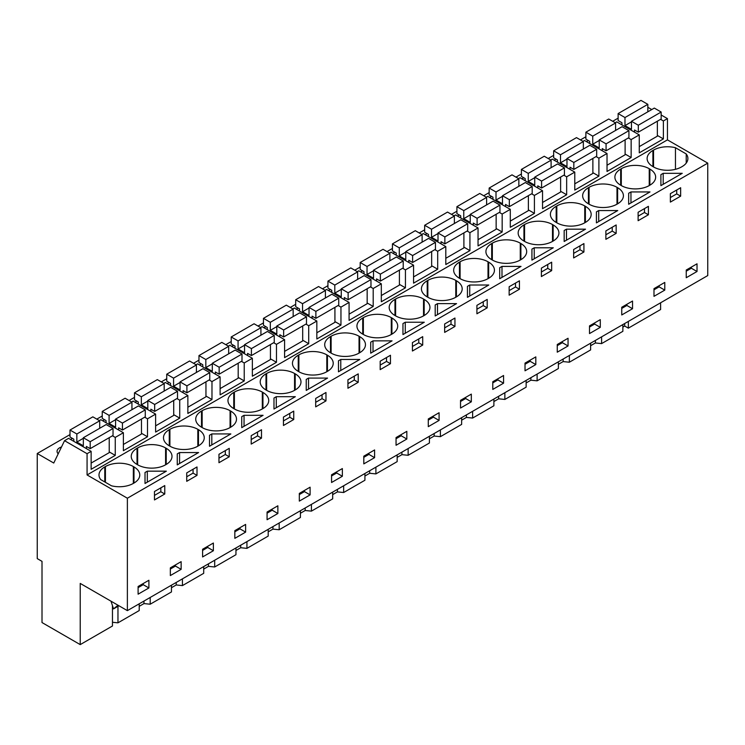 <?xml version="1.0" encoding="UTF-8"?>
<svg xmlns="http://www.w3.org/2000/svg" width="745" height="745" viewBox="0 0 745 745"><rect width="100%" height="100%" fill="white"/><g stroke="black" fill="none" stroke-linecap="round" stroke-linejoin="round"><path stroke-width="1.12" d="M112.467 605.657L112.467 625.996L80.227 644.611L80.227 583.419L127.376 610.639L707.75 275.566L707.75 163.136L667.446 139.874L667.446 118.613L661.16 114.991M651.754 109.562L647.833 107.289M660.601 302.787L660.601 309.538L628.352 328.154L628.352 321.402M618.126 118.725L617.624 118.436L612.688 121.286M667.446 118.613L663.385 120.96L660.573 119.34M657.351 135.441L663.385 138.915L639.266 152.846L639.266 134.892L631.145 139.576L628.333 137.955M667.446 139.874L87.072 474.947L87.072 453.696L91.132 451.349L91.132 469.303L115.252 455.381L115.252 437.417L123.381 432.733L123.381 450.688L147.501 436.766L147.501 418.811L155.621 414.118L155.621 432.072L179.741 418.15L179.741 400.195L187.861 395.502L187.861 413.456L211.98 399.534L211.98 381.58L220.11 376.886L220.11 394.841L244.23 380.919L244.23 362.964L252.35 358.271L252.35 376.225L276.469 362.303L276.469 344.348L284.59 339.655L284.59 357.609L308.709 343.687L308.709 325.733L316.839 321.039L316.839 338.994L340.959 325.071L340.959 307.117L349.079 302.423L349.079 320.378L373.198 306.456L373.198 288.501L381.319 283.808L381.319 301.762L405.438 287.84L405.438 269.886L409.499 267.539L413.568 265.192L413.568 283.147L437.688 269.224L437.688 251.27L445.808 246.576L445.808 264.531L469.927 250.609L469.927 232.654L478.048 227.961L478.048 245.915L502.167 231.993L502.167 214.038L506.228 211.692L510.297 209.345L510.297 227.3L534.416 213.377L534.416 195.423L542.537 190.729L542.537 208.693L566.656 194.762L566.656 176.807L574.777 172.114L574.777 190.077L598.896 176.146L598.896 158.191L607.026 153.498L607.026 171.462L631.145 157.53L631.145 139.576M663.385 138.915L663.385 120.96M707.75 163.136L127.376 498.219L87.072 474.947M686.22 163.108L686.22 153.936A19.752 11.399 0 0 1 687.896 158.527A19.752 11.399 0 0 1 682.103 166.582L681.47 166.954A19.752 11.399 0 0 1 653.542 166.954L652.909 166.582L652.909 150.462A19.752 11.399 0 0 0 647.126 158.527A19.752 11.399 0 0 0 652.909 166.582M686.22 153.936L675.454 147.715A19.752 11.399 0 0 0 653.542 150.099L652.909 150.462M146.169 471.827L147.314 471.166L166.358 471.166L145.014 483.486L145.014 472.498L146.169 471.827M456.545 303.625L435.201 315.954L435.201 304.956L437.501 303.625L456.545 303.625M501.99 266.403L521.025 266.403L499.69 278.723L499.69 267.725L501.99 266.403L501.99 277.391M520.895 259.66L520.261 260.024L520.261 243.168L520.895 243.54L520.895 259.66A19.752 11.399 0 0 0 526.678 251.596A19.752 11.399 0 0 0 520.895 243.54M520.261 243.168A19.752 11.399 0 0 0 492.333 243.168L491.7 243.54A19.752 11.399 0 0 0 485.917 251.596A19.752 11.399 0 0 0 491.7 259.66L492.333 260.024A19.752 11.399 0 0 0 520.261 260.024M478.113 291.174L467.441 297.339L467.441 286.341L469.741 285.018L488.785 285.018L478.113 291.174M394.971 315.507L395.604 315.871A19.752 11.399 0 0 0 423.533 315.871L423.533 299.015A19.752 11.399 0 0 0 395.604 299.015L394.971 299.388A19.752 11.399 0 0 0 389.188 307.443A19.752 11.399 0 0 0 394.971 315.507L394.971 299.388M423.533 299.015L424.166 299.388L424.166 315.507A19.752 11.399 0 0 0 429.949 307.443A19.752 11.399 0 0 0 424.166 299.388M424.166 315.507L423.533 315.871M427.211 296.892L427.844 297.255A19.752 11.399 0 0 0 455.772 297.255L455.772 280.399A19.752 11.399 0 0 0 427.844 280.399L427.211 280.772A19.752 11.399 0 0 0 421.428 288.827A19.752 11.399 0 0 0 427.211 296.892L427.211 280.772M455.772 280.399L456.406 280.772L456.406 296.892A19.752 11.399 0 0 0 462.189 288.827A19.752 11.399 0 0 0 456.406 280.772M456.406 296.892L455.772 297.255M553.274 247.787L531.93 260.107L531.93 249.109L533.075 248.448L534.23 247.787L553.274 247.787M488.655 278.276L488.012 278.639L488.012 261.784L488.655 262.156L488.655 278.276A19.752 11.399 0 0 0 494.438 270.212A19.752 11.399 0 0 0 488.655 262.156M488.012 261.784A19.752 11.399 0 0 0 460.093 261.784L459.451 262.156A19.752 11.399 0 0 0 453.668 270.212A19.752 11.399 0 0 0 459.451 278.276L460.093 278.639A19.752 11.399 0 0 0 488.012 278.639M585.514 229.171L564.17 241.492L564.17 230.494L566.47 229.171L585.514 229.171M588.429 203.813L589.062 204.186A19.752 11.399 0 0 0 616.99 204.186L616.99 187.321A19.752 11.399 0 0 0 589.062 187.321L588.429 187.693A19.752 11.399 0 0 0 582.646 195.758A19.752 11.399 0 0 0 588.429 203.813L588.429 187.693M616.99 187.321L617.624 187.693L617.624 203.813A19.752 11.399 0 0 0 623.407 195.758A19.752 11.399 0 0 0 617.624 187.693M617.624 203.813L616.99 204.186M630.959 191.94L650.003 191.94L628.659 204.26L628.659 193.262L629.804 192.601L630.959 191.94L630.959 202.929M620.669 185.198L621.302 185.57A19.752 11.399 0 0 0 649.23 185.57L649.23 168.715A19.752 11.399 0 0 0 621.302 168.715L620.669 169.078A19.752 11.399 0 0 0 614.886 177.142A19.752 11.399 0 0 0 620.669 185.198L620.669 169.078M649.23 168.715L649.864 169.078L649.864 185.198A19.752 11.399 0 0 0 655.647 177.142A19.752 11.399 0 0 0 649.864 169.078M649.864 185.198L649.23 185.57M596.419 211.878L598.719 210.556L617.754 210.556L596.419 222.876L596.419 211.878L596.419 222.876M553.135 241.045L552.501 241.408L552.501 224.552L553.135 224.925L553.135 241.045A19.752 11.399 0 0 0 558.918 232.98A19.752 11.399 0 0 0 553.135 224.925M552.501 224.552A19.752 11.399 0 0 0 524.573 224.552L523.94 224.925A19.752 11.399 0 0 0 518.157 232.98A19.752 11.399 0 0 0 523.94 241.045L524.573 241.408A19.752 11.399 0 0 0 552.501 241.408M556.822 205.937L556.18 206.309A19.752 11.399 0 0 0 550.397 214.364A19.752 11.399 0 0 0 556.18 222.429L556.822 222.802A19.752 11.399 0 0 0 584.741 222.802L584.741 205.937A19.752 11.399 0 0 0 556.822 205.937L556.822 222.802M584.741 205.937L585.384 206.309L585.384 222.429A19.752 11.399 0 0 0 591.167 214.364A19.752 11.399 0 0 0 585.384 206.309M585.384 222.429L584.741 222.802M340.772 359.472L359.816 359.472L338.472 371.802L338.472 360.803L340.772 359.472L340.772 370.47M413.633 328.405L402.961 334.57L402.961 323.572L405.261 322.24L424.296 322.24L413.633 328.405M198.598 452.55L177.254 464.871L177.254 453.882L178.409 453.211L179.564 452.55L198.598 452.55M241.743 416.651L244.043 415.319L263.087 415.319L241.743 427.639L241.743 416.651L241.743 427.639M234.386 392.094L233.753 392.457A19.752 11.399 0 0 0 227.97 400.521A19.752 11.399 0 0 0 233.753 408.586L234.386 408.949A19.752 11.399 0 0 0 262.315 408.949L262.315 392.094A19.752 11.399 0 0 0 234.386 392.094L234.386 408.949M262.315 392.094L262.948 392.457L262.948 408.586A19.752 11.399 0 0 0 268.731 400.521A19.752 11.399 0 0 0 262.948 392.457M262.948 408.586L262.315 408.949M211.804 433.935L230.848 433.935L209.503 446.255L209.503 435.266L211.804 433.935L211.804 444.933M165.586 447.941L166.219 448.304L166.219 464.433L165.586 464.796L165.586 447.941A19.752 11.399 0 0 0 137.657 447.941L137.024 448.304A19.752 11.399 0 0 0 131.241 456.368A19.752 11.399 0 0 0 137.024 464.433L137.657 464.796A19.752 11.399 0 0 0 165.586 464.796M166.219 464.433A19.752 11.399 0 0 0 172.002 456.368A19.752 11.399 0 0 0 166.219 448.304M197.825 429.325L198.468 429.688L198.468 445.817L197.825 446.18L197.825 429.325A19.752 11.399 0 0 0 169.907 429.325L169.264 429.688A19.752 11.399 0 0 0 163.481 437.753A19.752 11.399 0 0 0 169.264 445.817L169.907 446.18A19.752 11.399 0 0 0 197.825 446.18M198.468 445.817A19.752 11.399 0 0 0 204.251 437.753A19.752 11.399 0 0 0 198.468 429.688M275.138 397.374L276.283 396.703L295.327 396.703L273.983 409.024L273.983 398.035L275.138 397.374M202.146 410.709L201.513 411.072A19.752 11.399 0 0 0 195.73 419.137A19.752 11.399 0 0 0 201.513 427.202L202.146 427.565A19.752 11.399 0 0 0 230.075 427.565L230.075 410.709A19.752 11.399 0 0 0 202.146 410.709L202.146 427.565M230.075 410.709L230.708 411.072L230.708 427.202A19.752 11.399 0 0 0 236.491 419.137A19.752 11.399 0 0 0 230.708 411.072M230.708 427.202L230.075 427.565M307.378 378.758L308.532 378.088L327.567 378.088L306.232 390.417L306.232 379.419L307.378 378.758M359.043 336.246L359.677 336.61L359.677 352.739L359.043 353.102L359.043 336.246A19.752 11.399 0 0 0 331.115 336.246L330.482 336.61A19.752 11.399 0 0 0 324.699 344.674A19.752 11.399 0 0 0 330.482 352.739L331.115 353.102A19.752 11.399 0 0 0 359.043 353.102M359.677 352.739A19.752 11.399 0 0 0 365.46 344.674A19.752 11.399 0 0 0 359.677 336.61M370.712 342.188L373.012 340.856L392.056 340.856L370.712 353.186L370.712 342.188L370.712 353.186M391.926 334.123L391.283 334.486L391.283 317.631L391.926 318.003L391.926 334.123A19.752 11.399 0 0 0 397.709 326.059A19.752 11.399 0 0 0 391.926 318.003M391.283 317.631A19.752 11.399 0 0 0 363.364 317.631L362.722 318.003A19.752 11.399 0 0 0 356.939 326.059A19.752 11.399 0 0 0 362.722 334.123L363.364 334.486A19.752 11.399 0 0 0 391.283 334.486M294.554 373.478L295.197 373.841L295.197 389.97L294.554 390.333L294.554 373.478A19.752 11.399 0 0 0 266.635 373.478L265.993 373.841A19.752 11.399 0 0 0 260.21 381.906A19.752 11.399 0 0 0 265.993 389.97L266.635 390.333A19.752 11.399 0 0 0 294.554 390.333M295.197 389.97A19.752 11.399 0 0 0 300.98 381.906A19.752 11.399 0 0 0 295.197 373.841M326.804 354.862L327.437 355.225L327.437 371.355L326.804 371.718L326.804 354.862A19.752 11.399 0 0 0 298.875 354.862L298.242 355.225A19.752 11.399 0 0 0 292.459 363.29A19.752 11.399 0 0 0 298.242 371.355L298.875 371.718A19.752 11.399 0 0 0 326.804 371.718M327.437 371.355A19.752 11.399 0 0 0 333.22 363.29A19.752 11.399 0 0 0 327.437 355.225M660.899 185.645L660.899 174.656L663.199 173.324L682.243 173.324L660.899 185.645L660.899 174.656M133.346 466.556L133.979 466.919A19.752 11.399 0 0 1 139.762 474.984A19.752 11.399 0 0 1 133.979 483.049L133.346 483.412L133.346 466.556A19.752 11.399 0 0 0 105.418 466.556L104.784 466.919A19.752 11.399 0 0 0 99.001 474.984A19.752 11.399 0 0 0 100.668 479.566L111.433 485.787A19.752 11.399 0 0 0 133.346 483.412M127.376 610.639L127.376 498.219M697.022 263.804L697.022 271.497L686.238 277.727L686.238 270.035L697.022 263.804M159.616 488.543L164.766 485.572L164.766 494L154.476 499.942L154.476 491.514L159.616 488.543M406.835 439.038L396.051 445.268L396.051 437.566L406.835 431.336L406.835 439.038L401.173 435.76L396.051 438.721M535.813 356.883L535.813 364.575L525.02 370.805L525.02 363.113L535.813 356.883M449.803 329.43L444.663 332.4L444.663 323.973L454.944 318.031L454.944 326.468L449.803 329.43M482.052 310.814L476.912 313.785L476.912 305.357L487.193 299.416L487.193 307.853L482.052 310.814M471.324 394.114L471.324 401.806L460.531 408.037L460.531 400.335L471.324 394.114M551.673 270.621L541.392 276.553L541.392 268.126L551.673 262.193L551.673 270.621L547.743 268.349L541.392 272.009M503.564 375.499L503.564 383.191L492.78 389.421L492.78 381.729L503.564 375.499M557.26 344.497L568.053 338.267L568.053 345.959L557.26 352.189L557.26 344.497M632.542 301.036L632.542 308.728L621.749 314.958L621.749 307.266L632.542 301.036M638.12 212.278L648.401 206.346L648.401 214.774L643.261 217.745L638.12 220.706L638.12 212.278M664.782 282.42L664.782 290.112L653.989 296.342L653.989 288.65L664.782 282.42M578.781 254.967L573.641 257.938L573.641 249.51L583.922 243.578L583.922 252.006L578.781 254.967M611.021 236.351L605.881 239.322L605.881 230.894L616.162 224.962L616.162 233.39L611.021 236.351M600.293 319.652L600.293 327.344L589.509 333.574L589.509 325.882L600.293 319.652M509.152 295.169L509.152 286.741L519.433 280.809L519.433 289.237L509.152 295.169M342.355 468.568L342.355 476.269L331.562 482.499L331.562 474.798L342.355 468.568M422.704 345.075L422.704 336.647L412.423 342.588L412.423 351.016L422.704 345.075L418.774 342.802L412.423 346.472M170.344 567.876L181.137 561.646L181.137 569.338L170.344 575.568L170.344 567.876M277.866 505.799L277.866 513.501L267.073 519.731L267.073 512.029L277.866 505.799M191.865 478.355L186.725 481.326L186.725 472.898L197.006 466.957L197.006 475.385L191.865 478.355M224.105 459.74L218.965 462.71L218.965 454.282L229.246 448.341L229.246 456.769L224.105 459.74M213.377 543.03L213.377 550.732L202.593 556.953L202.593 549.261L213.377 543.03M293.735 419.537L283.454 425.479L283.454 417.051L293.735 411.11L293.735 419.537L289.796 417.265L283.454 420.934M245.626 524.415L245.626 532.116L234.833 538.346L234.833 530.645L245.626 524.415M299.322 493.414L310.106 487.183L310.106 494.885L299.322 501.115L299.322 493.414M374.595 449.952L374.595 457.654L363.802 463.884L363.802 456.182L374.595 449.952M385.323 366.661L380.183 369.632L380.183 361.204L390.464 355.263L390.464 363.69L385.323 366.661M325.975 400.922L325.975 392.494L315.694 398.435L315.694 406.863L325.975 400.922L322.045 398.649L315.694 402.319M347.934 379.82L358.215 373.878L358.215 382.306L347.934 388.247L347.934 379.82M261.495 438.153L251.205 444.094L251.205 435.667L261.495 429.725L261.495 438.153L257.556 435.881L251.205 439.55M670.37 202.091L670.37 193.663L680.651 187.731L680.651 196.159L670.37 202.091M148.898 587.954L138.104 594.184L138.104 586.492L148.898 580.262L148.898 587.954L143.226 584.685L138.104 587.647M439.084 412.73L439.084 420.422L428.291 426.652L428.291 418.951L439.084 412.73M622.867 327.092L624.692 326.04L628.352 328.154M622.867 324.578L622.867 331.32L601.597 343.603L595.376 342.97L590.617 345.708M590.617 343.194L590.617 349.936L569.357 362.219L563.136 361.586L558.378 364.324M558.378 361.809L558.378 368.551L537.117 380.835L530.887 380.192L526.138 382.939M526.138 380.425L526.138 387.167L504.868 399.441L498.647 398.808L493.888 401.555M493.888 399.041L493.888 405.783L472.628 418.057L466.407 417.424L461.649 420.171M461.649 417.656L461.649 424.399L440.388 436.672L434.158 436.039L429.409 438.786M429.409 436.263L429.409 443.014L408.139 455.288L401.918 454.655L397.16 457.402M397.16 454.878L397.16 461.63L375.899 473.904L369.678 473.271L364.92 476.018M364.92 473.494L364.92 480.246L343.659 492.519L337.429 491.886L332.68 494.633M332.68 492.11L332.68 498.861L311.419 511.135L305.189 510.502L300.431 513.249M300.431 510.725L300.431 517.477L279.17 529.751L272.949 529.118L268.191 531.865M268.191 529.341L268.191 536.093L246.93 548.367L240.7 547.733L235.951 550.481M235.951 547.957L235.951 554.708L214.69 566.982L208.46 566.349L203.702 569.096M203.702 566.572L203.702 573.324L182.441 585.598L176.22 584.965L171.462 587.712M171.462 585.188L171.462 591.94L150.201 604.214L143.971 603.58L139.222 606.328M139.222 603.804L139.222 610.555L117.961 622.829L112.467 622.271M80.227 644.611L42.009 622.55L42.009 561.357L37.25 558.61L37.25 453.509L70.002 434.605M585.887 136.754L580.448 139.902M553.647 155.37L548.199 158.517M521.398 173.985L515.959 177.133M489.158 192.601L483.719 195.739M456.918 211.217L451.47 214.355M424.669 229.833L419.23 232.971M392.429 248.448L386.99 251.587M360.189 267.064L354.741 270.202M327.94 285.68L322.501 288.818M295.7 304.295L290.261 307.434M263.46 322.911L258.012 326.049M231.211 341.527L225.772 344.665M198.971 360.142L193.532 363.281M166.731 378.758L161.283 381.896M134.491 397.374L129.043 400.512M102.242 415.989L96.803 419.128M91.132 451.349L68.605 438.339L64.545 440.686L53.752 463.036L37.25 453.509M70.505 439.438L72.367 438.367M457.421 216.05L459.283 214.979M360.692 271.897L362.554 270.826M231.723 346.36L233.576 345.289M263.963 327.744L265.825 326.673M167.234 383.591L169.096 382.52M134.994 402.207L136.847 401.136M102.754 420.823L104.607 419.752M586.399 141.597L588.252 140.526M489.67 197.444L491.523 196.363M521.91 178.828L523.763 177.748M425.181 234.666L427.034 233.595M392.941 253.281L394.794 252.21M296.212 309.128L298.065 308.058M328.452 290.513L330.305 289.442M199.483 364.976L201.336 363.905M61.509 446.972A8.689 5.019 0 0 0 57.058 451.349A8.689 5.019 0 0 0 58.194 453.826M554.15 160.212L556.012 159.132M639.266 134.892L616.73 121.882L615.23 122.748M625.111 154.057L631.145 157.53M607.026 153.498L584.49 140.498L582.981 141.364M598.896 158.191L596.093 156.571M592.871 172.663L598.896 176.146M574.777 172.114L552.25 159.113L550.741 159.979M566.656 176.807L563.844 175.187M560.622 191.279L566.656 194.762M542.537 190.729L520.001 177.72L518.501 178.595M534.416 195.423L531.604 193.802M528.382 209.894L534.416 213.377M510.297 209.345L487.761 196.335L486.252 197.211M502.167 214.038L499.364 212.418M496.142 228.51L502.167 231.993M478.048 227.961L455.521 214.951L454.012 215.827M469.927 232.654L467.115 231.034M463.893 247.126L469.927 250.609M445.808 246.576L423.272 233.567L421.772 234.442M437.688 251.27L434.875 249.649M431.653 265.742L437.688 269.224M413.568 265.192L391.032 252.183L389.523 253.058M405.438 269.886L402.635 268.265M399.413 284.357L405.438 287.84M381.319 283.808L358.792 270.798L357.283 271.674M373.198 288.501L370.386 286.881M367.164 302.973L373.198 306.456M349.079 302.423L326.552 289.414L325.044 290.289M340.959 307.117L338.146 305.497M334.924 321.589L340.959 325.071M316.839 321.039L294.303 308.03L292.794 308.905M308.709 325.733L305.906 324.112M302.684 340.204L308.709 343.687M284.59 339.655L262.063 326.645L260.554 327.521M276.469 344.348L273.657 342.728M270.444 358.82L276.469 362.303M252.35 358.271L229.823 345.261L228.315 346.136M244.23 362.964L241.417 361.344M238.195 377.436L244.23 380.919M220.11 376.886L197.574 363.877L196.065 364.743M211.98 381.58L209.177 379.95M205.955 396.051L211.98 399.534M187.861 395.502L165.334 382.492L163.826 383.358M179.741 400.195L176.928 398.566M173.715 414.667L179.741 418.15M155.621 414.118L133.094 401.108L131.586 401.974M147.501 418.811L144.688 417.181M141.466 433.283L147.501 436.766M123.381 432.733L100.845 419.724L99.336 420.59M115.252 437.417L112.448 435.797M109.226 451.898L115.252 455.381M87.072 453.696L64.545 440.686M675.454 169.329L675.454 147.715M145.014 472.498L145.014 483.486M147.314 471.166L147.314 482.164M164.766 494L160.827 491.728L154.476 495.397M160.827 491.728L160.827 487.845M454.944 326.468L451.014 324.196L444.663 327.856M451.014 324.196L451.014 320.303M435.201 304.956L435.201 315.954M437.501 303.625L437.501 314.623M519.433 289.237L515.503 286.965L509.152 290.625M515.503 286.965L515.503 283.081M499.69 267.725L499.69 278.723M487.193 307.853L483.254 305.58L476.912 309.24M483.254 305.58L483.254 301.688M467.441 286.341L467.441 297.339M469.741 285.018L469.741 296.007M547.743 268.349L547.743 264.466M531.93 249.109L531.93 260.107M534.23 247.787L534.23 258.776M583.922 252.006L579.982 249.733L573.641 253.393M579.982 249.733L579.982 245.85M564.17 230.494L564.17 241.492M566.47 229.171L566.47 240.16M648.401 214.774L644.472 212.502L638.12 216.162M644.472 212.502L644.472 208.619M628.659 193.262L628.659 204.26M598.719 210.556L598.719 221.544M616.162 233.39L612.232 231.118L605.881 234.777M612.232 231.118L612.232 227.234M358.215 382.306L354.285 380.034L347.934 383.703M354.285 380.034L354.285 376.151M338.472 360.803L338.472 371.802M418.774 342.802L418.774 338.919M402.961 323.572L402.961 334.57M405.261 322.24L405.261 333.238M197.006 475.385L193.067 473.112L186.725 476.781M193.067 473.112L193.067 469.229M177.254 453.882L177.254 464.871M179.564 452.55L179.564 463.548M244.043 415.319L244.043 426.317M257.556 435.881L257.556 431.998M229.246 456.769L225.316 454.497L218.965 458.166M225.316 454.497L225.316 450.613M209.503 435.266L209.503 446.255M276.283 396.703L276.283 407.701M273.983 398.035L273.983 409.024M289.796 417.265L289.796 413.382M308.532 378.088L308.532 389.086M306.232 379.419L306.232 390.417M322.045 398.649L322.045 394.766M373.012 340.856L373.012 351.854M390.464 363.69L386.525 361.418L380.183 365.087M386.525 361.418L386.525 357.535M663.199 173.324L663.199 184.313M680.651 196.159L676.711 193.886L670.37 197.546M676.711 193.886L676.711 190.003M691.351 267.073L691.351 268.228L686.238 271.18M697.022 271.497L691.351 268.228M401.173 434.614L401.173 435.76M530.142 360.152L530.142 361.306L525.02 364.258M535.813 364.575L530.142 361.306M465.653 397.383L465.653 398.528L460.531 401.49M471.324 401.806L465.653 398.528M497.893 378.767L497.893 379.922L492.78 382.874M503.564 383.191L497.893 379.922M562.382 341.536L562.382 342.691L557.26 345.643M568.053 345.959L562.382 342.691M626.871 304.305L626.871 305.459L621.749 308.411M632.542 308.728L626.871 305.459M659.111 285.689L659.111 286.844L653.989 289.796M664.782 290.112L659.111 286.844M594.622 322.92L594.622 324.075L589.509 327.027M600.293 327.344L594.622 324.075M336.684 471.846L336.684 472.991L331.562 475.953M342.355 476.269L336.684 472.991M175.466 564.924L175.466 566.07L170.344 569.031M181.137 569.338L175.466 566.07M272.195 509.077L272.195 510.223L267.073 513.184M277.866 513.501L272.195 510.223M207.715 546.308L207.715 547.454L202.593 550.415M213.377 550.732L207.715 547.454M239.955 527.693L239.955 528.838L234.833 531.8M245.626 532.116L239.955 528.838M304.444 490.461L304.444 491.607L299.322 494.568M310.106 494.885L304.444 491.607M368.924 453.23L368.924 454.376L363.802 457.337M374.595 457.654L368.924 454.376M143.226 583.54L143.226 584.685M433.413 415.999L433.413 417.144L428.291 420.106M439.084 420.422L433.413 417.144M117.961 622.829L117.961 606.328M143.971 601.057L143.971 603.58M150.201 604.214L150.201 597.462M176.22 582.441L176.22 584.965M182.441 585.598L182.441 578.846M208.46 563.825L208.46 566.349M214.69 566.982L214.69 560.231M240.7 545.21L240.7 547.733M246.93 548.367L246.93 541.615M272.949 526.594L272.949 529.118M279.17 529.751L279.17 522.999M305.189 507.988L305.189 510.502M311.419 511.135L311.419 504.384M337.429 489.372L337.429 491.886M343.659 492.519L343.659 485.777M369.678 470.756L369.678 473.271M375.899 473.904L375.899 467.162M401.918 452.14L401.918 454.655M408.139 455.288L408.139 448.546M434.158 433.525L434.158 436.039M440.388 436.672L440.388 429.93M466.407 414.909L466.407 417.424M472.628 418.057L472.628 411.315M498.647 396.293L498.647 398.808M504.868 399.441L504.868 392.699M530.887 377.678L530.887 380.192M537.117 380.835L537.117 374.083M563.136 359.062L563.136 361.586M569.357 362.219L569.357 355.467M595.376 340.446L595.376 342.97M601.597 343.603L601.597 336.852M624.692 323.516L624.692 326.04M111.005 601.187L113.529 608.889L118.017 605.238M118.93 605.76L113.529 608.889M661.16 112.039L654.315 108.081L631.462 121.277L638.316 125.234L661.16 112.039L661.16 119.004L638.316 132.191L638.316 125.234M639.266 146.616L657.351 136.167L657.351 121.202M647.833 111.825L647.833 104.337L640.979 100.389L618.126 113.575L618.126 120.541L621.935 122.739L621.935 124.881M638.316 132.191L634.507 129.993L634.507 132.135M647.833 104.337L624.981 117.533L618.126 113.575M631.462 121.854L624.981 125.598L624.981 117.533M631.462 121.277L631.462 129.341L624.981 125.598M628.92 130.654L622.066 126.697L599.222 139.892L606.067 143.85L628.92 130.654L628.92 137.62L606.067 150.807L606.067 143.85M607.026 165.232L625.111 154.783L625.111 139.818M615.584 130.44L615.584 122.953L608.74 119.004L585.887 132.191L585.887 139.157L589.695 141.354L589.695 143.496M606.067 150.807L602.258 148.609L602.258 150.751M615.584 122.953L592.741 136.149L585.887 132.191M599.222 140.47L592.741 144.213L592.741 136.149M599.222 139.892L599.222 147.957L592.741 144.213M596.68 149.27L589.826 145.312L566.973 158.508L573.827 162.466L596.68 149.27L596.68 156.236L573.827 169.422L573.827 162.466M574.777 183.847L592.871 173.399L592.871 158.434M583.344 149.056L583.344 141.569L576.49 137.62L553.647 150.807L553.647 157.772L557.456 159.97L557.456 162.112M573.827 169.422L570.018 167.225L570.018 169.366M583.344 141.569L560.491 154.764L553.647 150.807M566.973 159.085L560.491 162.829L560.491 154.764M566.973 158.508L566.973 166.573L560.491 162.829M564.431 167.886L557.586 163.928L534.733 177.124L541.587 181.072L564.431 167.886L564.431 174.851L541.587 188.038L541.587 181.072M542.537 202.463L560.622 192.014L560.622 177.049M551.104 167.672L551.104 160.184L544.25 156.236L521.398 169.422L521.398 176.388L525.206 178.586L525.206 180.728M541.587 188.038L537.778 185.84L537.778 187.982M551.104 160.184L528.252 173.38L521.398 169.422M534.733 177.701L528.252 181.445L528.252 173.38M534.733 177.124L534.733 185.179L528.252 181.445M532.191 186.501L525.337 182.544L502.493 195.739L509.338 199.688L532.191 186.501L532.191 193.467L509.338 206.654L509.338 199.688M510.297 221.079L528.382 210.63L528.382 195.665M518.855 186.287L518.855 178.8L512.011 174.851L489.158 188.038L489.158 195.004L492.966 197.202L492.966 199.343M509.338 206.654L505.529 204.456L505.529 206.598M518.855 178.8L496.012 191.996L489.158 188.038M502.493 196.317L496.012 200.06L496.012 191.996M502.493 195.739L502.493 203.795L496.012 200.06M499.951 205.117L493.097 201.159L470.244 214.355L477.098 218.304L499.951 205.117L499.951 212.074L477.098 225.269L477.098 218.304M478.048 239.694L496.142 229.246L496.142 214.281M486.615 204.903L486.615 197.416L479.761 193.458L456.918 206.654L456.918 213.619L460.727 215.817L460.727 217.959M477.098 225.269L473.289 223.072L473.289 225.214M486.615 197.416L463.762 210.612L456.918 206.654M470.244 214.933L463.762 218.667L463.762 210.612M470.244 214.355L470.244 222.41L463.762 218.667M467.702 223.733L460.857 219.775L438.004 232.971L444.858 236.919L467.702 223.733L467.702 230.689L444.858 243.885L444.858 236.919M445.808 258.301L463.893 247.862L463.893 232.896M454.376 223.519L454.376 216.031L447.522 212.074L424.669 225.269L424.669 232.235L428.477 234.433L428.477 236.575M444.858 243.885L441.049 241.687L441.049 243.829M454.376 216.031L431.523 229.227L424.669 225.269M438.004 233.548L431.523 237.283L431.523 229.227M438.004 232.971L438.004 241.026L431.523 237.283M435.462 242.349L428.608 238.391L405.764 251.587L412.609 255.535L435.462 242.349L435.462 249.305L412.609 262.501L412.609 255.535M413.568 276.917L431.653 266.477L431.653 251.503M422.126 242.134L422.126 234.647L415.282 230.689L392.429 243.885L392.429 250.851L396.238 253.049L396.238 255.19M412.609 262.501L408.809 260.303L408.809 262.445M422.126 234.647L399.283 247.843L392.429 243.885M405.764 252.164L399.283 255.898L399.283 247.843M405.764 251.587L405.764 259.642L399.283 255.898M403.222 260.964L396.368 257.006L373.515 270.202L380.369 274.151L403.222 260.964L403.222 267.921L380.369 281.116L380.369 274.151M381.319 295.532L399.413 285.093L399.413 270.118M389.886 260.75L389.886 253.263L383.032 249.305L360.189 262.501L360.189 269.466L363.998 271.664L363.998 273.806M380.369 281.116L376.56 278.919L376.56 281.061M389.886 253.263L367.034 266.459L360.189 262.501M373.515 270.77L367.034 274.514L367.034 266.459M373.515 270.202L373.515 278.257L367.034 274.514M370.973 279.58L364.128 275.622L341.275 288.809L348.129 292.766L370.973 279.58L370.973 286.536L348.129 299.732L348.129 292.766M349.079 314.148L367.164 303.709L367.164 288.734M357.647 279.366L357.647 271.878L350.793 267.921L327.94 281.116L327.94 288.082L331.749 290.28L331.749 292.422M348.129 299.732L344.32 297.534L344.32 299.676M357.647 271.878L334.794 285.074L327.94 281.116M341.275 289.386L334.794 293.13L334.794 285.074M341.275 288.809L341.275 296.873L334.794 293.13M338.733 298.196L331.879 294.238L309.035 307.424L315.88 311.382L338.733 298.196L338.733 305.152L315.88 318.348L315.88 311.382M316.839 332.764L334.924 322.324L334.924 307.35M325.397 297.981L325.397 290.494L318.553 286.536L295.7 299.732L295.7 306.698L299.509 308.896L299.509 311.038M315.88 318.348L312.081 316.15L312.081 318.292M325.397 290.494L302.554 303.69L295.7 299.732M309.035 308.002L302.554 311.745L302.554 303.69M309.035 307.424L309.035 315.489L302.554 311.745M306.493 316.811L299.639 312.853L276.795 326.04L283.64 329.998L306.493 316.811L306.493 323.768L283.64 336.964L283.64 329.998M284.59 351.379L302.684 340.94L302.684 325.965M293.158 316.597L293.158 309.11L286.303 305.152L263.46 318.348L263.46 325.304L267.269 327.511L267.269 329.653M283.64 336.964L279.831 334.766L279.831 336.908M293.158 309.11L270.305 322.306L263.46 318.348M276.795 326.617L270.305 330.361L270.305 322.306M276.795 326.04L276.795 334.105L270.305 330.361M274.244 335.418L267.399 331.469L244.546 344.656L251.4 348.613L274.244 335.418L274.244 342.383L251.4 355.579L251.4 348.613M252.35 369.995L270.444 359.556L270.444 344.581M260.918 335.213L260.918 327.726L254.064 323.768L231.211 336.964L231.211 343.92L235.02 346.127L235.02 348.269M251.4 355.579L247.591 353.381L247.591 355.523M260.918 327.726L238.065 340.912L231.211 336.964M244.546 345.233L238.065 348.977L238.065 340.912M244.546 344.656L244.546 352.72L238.065 348.977M242.004 354.033L235.15 350.085L212.306 363.271L219.16 367.229L242.004 354.033L242.004 360.999L219.16 374.195L219.16 367.229M220.11 388.611L238.195 378.171L238.195 363.197M228.668 353.828L228.668 346.341L221.824 342.383L198.971 355.579L198.971 362.536L202.78 364.733L202.78 366.885M219.16 374.195L215.352 371.997L215.352 374.139M228.668 346.341L205.825 359.528L198.971 355.579M212.306 363.849L205.825 367.592L205.825 359.528M212.306 363.271L212.306 371.336L205.825 367.592M209.764 372.649L202.91 368.701L180.067 381.887L186.911 385.845L209.764 372.649L209.764 379.615L186.911 392.811L186.911 385.845M187.861 407.226L205.955 396.787L205.955 381.812M196.429 372.444L196.429 364.957L189.575 360.999L166.731 374.195L166.731 381.151L170.54 383.349L170.54 385.5M186.911 392.811L183.102 390.613L183.102 392.755M196.429 364.957L173.576 378.143L166.731 374.195M180.067 382.464L173.576 386.208L173.576 378.143M180.067 381.887L180.067 389.952L173.576 386.208M177.515 391.265L170.67 387.316L147.817 400.503L154.671 404.461L177.515 391.265L177.515 398.23L154.671 411.426L154.671 404.461M155.621 425.842L173.715 415.403L173.715 400.428M164.189 391.06L164.189 383.573L157.335 379.615L134.491 392.811L134.491 399.767L138.291 401.965L138.291 404.116M154.671 411.426L150.863 409.219L150.863 411.37M164.189 383.573L141.336 396.759L134.491 392.811M147.817 401.08L141.336 404.824L141.336 396.759M147.817 400.503L147.817 408.567L141.336 404.824M145.275 409.88L138.43 405.932L115.577 419.118L122.431 423.076L145.275 409.88L145.275 416.846L122.431 430.042L122.431 423.076M123.381 444.458L141.466 434.018L141.466 419.044M131.94 409.666L131.94 402.188L125.095 398.23L102.242 411.426L102.242 418.383L106.051 420.58L106.051 422.732M122.431 430.042L118.623 427.835L118.623 429.986M131.94 402.188L109.096 415.375L102.242 411.426M115.577 419.696L109.096 423.439L109.096 415.375M115.577 419.118L115.577 427.183L109.096 423.439M113.035 428.496L106.181 424.548L83.338 437.734L90.182 441.692L113.035 428.496L113.035 435.462L90.182 448.658L90.182 441.692M91.132 463.073L109.226 452.634L109.226 437.66M99.7 428.282L99.7 420.804L92.846 416.846L70.002 430.042L70.002 436.998L73.811 439.196L73.811 441.347M90.182 448.658L86.373 446.451L86.373 448.602M99.7 420.804L76.847 433.99L70.002 430.042M83.338 438.311L76.847 442.055L76.847 433.99M83.338 437.734L83.338 445.799L76.847 442.055M653.542 150.099L653.542 166.954M491.7 259.66L491.7 243.54M492.333 243.168L492.333 260.024M395.604 299.015L395.604 315.871M427.844 280.399L427.844 297.255M459.451 278.276L459.451 262.156M460.093 261.784L460.093 278.639M589.062 187.321L589.062 204.186M621.302 168.715L621.302 185.57M523.94 241.045L523.94 224.925M524.573 224.552L524.573 241.408M556.18 222.429L556.18 206.309M233.753 408.586L233.753 392.457M137.024 464.433L137.024 448.304M137.657 447.941L137.657 464.796M169.264 445.817L169.264 429.688M169.907 429.325L169.907 446.18M201.513 427.202L201.513 411.072M330.482 352.739L330.482 336.61M331.115 336.246L331.115 353.102M362.722 334.123L362.722 318.003M363.364 317.631L363.364 334.486M265.993 389.97L265.993 373.841M266.635 373.478L266.635 390.333M298.242 371.355L298.242 355.225M298.875 354.862L298.875 371.718M104.784 481.94L104.784 466.919M105.418 466.556L105.418 482.313M133.979 483.049L133.979 466.919M118.204 605.34L117.319 605.853"/></g></svg>
